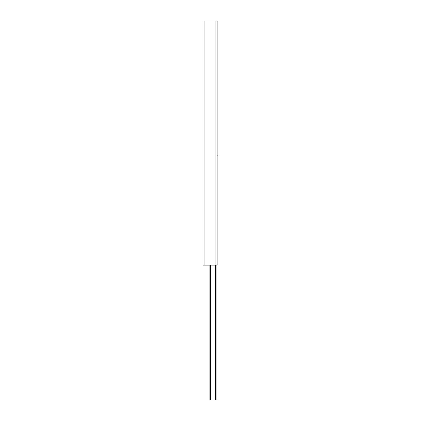 <?xml version="1.0" encoding="UTF-8"?>
<svg xmlns="http://www.w3.org/2000/svg" width="421" height="421" viewBox="0 0 421 421"><rect width="100%" height="100%" fill="white"/><g stroke="black" fill="none" stroke-linecap="round" stroke-linejoin="round"><path stroke-width="0.63" d="M202.943 21.05L202.943 265.125L217.125 265.125L217.125 21.05L202.943 21.05M218.057 187.866L218.057 274.976M218.057 373.827L218.057 399.95L209.921 399.95L209.921 265.125M210.574 265.125L210.574 399.95M215.531 265.125L215.531 399.95M216.031 265.125L216.031 399.95M217.125 155.875L218.057 155.875L218.057 399.95M218.057 155.875L218.057 181.993M218.057 280.844L218.057 367.959M204.106 21.05L204.106 265.125M215.962 21.05L215.962 265.125M210.016 265.125L210.016 399.95M216.894 265.125L216.894 399.95"/></g></svg>
